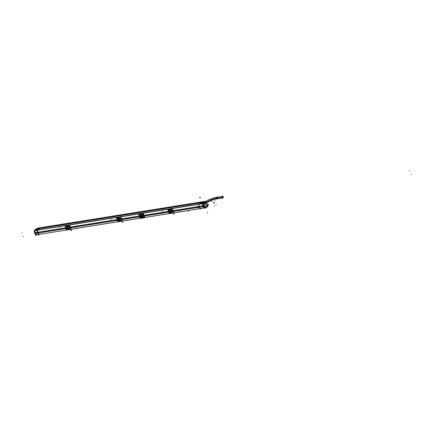 <?xml version="1.0" encoding="UTF-8"?>
<svg xmlns="http://www.w3.org/2000/svg" width="433" height="433" viewBox="0 0 433 433"><rect width="100%" height="100%" fill="white"/><g stroke="black" fill="none" stroke-linecap="round" stroke-linejoin="round"><path stroke-width="0.65" d="M141.64 217.117A1.716 1.023 85.2 0 1 141.223 216.386A1.716 1.055 80.9 0 0 141.678 217.101A0.915 0.682 51.9 0 1 141.077 216.938L140.633 215.775A0.915 0.682 51.9 0 1 142.089 216.776A0.915 0.682 51.9 0 1 140.633 215.775A0.915 0.682 51.9 0 1 141.645 215.612A0.915 0.682 -128.1 0 0 141.088 215.439L141.098 215.531C140.222 216.197 140.411 216.689 141.667 217.014L141.705 217.095M141.645 215.612L142.089 216.776A0.915 0.682 51.9 0 1 141.678 217.101A0.812 0.498 80.9 0 0 142.197 217.507L142.197 217.507C143.188 216.457 142.82 215.488 141.088 214.606L140.882 217.193M140.925 217.22L141.088 214.606A0.812 0.498 -99.1 0 0 141.044 215.445A0.812 0.498 -99.1 0 1 141.088 214.606L141.115 214.476C139.54 215.975 139.929 216.998 142.284 217.545C143.345 216.446 142.955 215.423 141.115 214.476C139.54 215.975 139.929 216.998 142.284 217.545L142.197 217.507A0.812 0.498 80.9 0 1 141.678 217.101M142.013 217.988L143.588 217.707M143.312 217.783L143.756 216.018L143.312 217.783M142.089 217.978L143.258 217.788L142.089 217.978M139.323 216.727L142.04 217.983L139.188 216.359L139.323 216.727M139.648 214.422L139.188 216.359C139.036 215.082 139.469 214.27 140.492 213.924L139.843 214.238M143.994 216.116L143.702 215.298M141.964 213.556L140.4 213.848L141.9 213.61M143.507 214.892L143.686 215.304L143.507 214.892M143.702 215.342A2.035 1.521 -128.1 0 0 143.702 215.336A2.035 1.521 -128.1 0 0 143.702 215.336L168.183 211.423M65.486 227.855L37.828 232.277A3.009 1.851 -99.1 0 1 37.72 230.085L40.637 227.688L201.935 201.886L40.637 227.688L37.72 230.085L198.844 204.311M172.875 210.676L197.957 206.66L196.858 206.839L197.058 206.465M38.093 232.976L37.844 232.321L38.093 232.976M36.139 234.854L39.343 234.323A3.009 1.851 -99.1 0 1 38.109 233.014A3.009 1.851 -99.1 0 0 39.343 234.323L36.107 234.843M36.204 234.854L39.484 234.318M199.499 207.196L198.081 207.732M198.233 207.396L197.139 207.575L198.233 207.396M196.912 207.218A0.812 0.606 -128.1 0 0 197.102 207.537A0.812 0.606 -128.1 0 1 196.853 206.882A0.812 0.606 -128.1 0 0 196.912 207.218M169.628 209.312L171.078 208.95M172.87 211.207A3.399 2.089 -99.1 0 0 172.919 211.331L173.032 211.239A3.177 1.949 80.9 0 1 172.897 210.882L172.778 210.958A3.394 2.084 -99.1 0 0 172.924 211.336L172.421 213.101M170.992 208.993L169.547 209.442L170.683 209.263L170.813 209.886L169.693 210.075L169.525 209.448A3.253 1.997 80.9 0 0 169.666 210.081L170.84 209.908A3.253 1.997 80.9 0 1 170.705 209.247L169.547 209.372M170.786 212.987L171.073 213.409L170.694 212.857L171.879 212.679L172.54 213.052L172.843 211.369A3.459 2.122 -99.1 0 1 172.697 210.995L170.726 209.182M172.069 212.976L172.253 213.215L171.024 213.382L172.215 213.204A3.253 1.997 80.9 0 1 171.912 212.69L170.737 212.89L171.869 212.679L170.759 212.868L171.89 212.7L172.296 213.177L171.809 212.679L172.188 212.89M168.502 212.062L171.111 213.312L168.502 212.062A3.459 2.122 80.9 0 1 168.356 211.688A3.459 2.122 80.9 0 0 168.502 212.062M168.356 211.688C168.204 210.454 168.61 209.659 169.584 209.307C168.61 209.659 168.204 210.454 168.356 211.688A3.459 2.122 -99.1 0 0 168.507 212.073M169.276 211.786L170.564 212.598L170.045 212.527M169.487 209.475L169.666 210.162L169.568 209.361L170.791 209.253L170.819 209.908L169.687 210.065L169.601 209.718M171.885 212.7L172.237 213.22L171.051 213.382L170.748 212.863A3.253 1.997 80.9 0 0 171.035 213.393L170.878 213.155M170.775 212.381L170.234 211.726L170.147 210.725L170.234 211.726L171.062 212.338L170.521 211.672L170.234 211.737L170.781 212.386M171.187 212.397L171.143 212.376A0.812 0.498 -99.1 0 1 171.046 212.332L170.413 210.682A0.812 0.498 -99.1 0 1 170.45 210.546L170.18 210.53M198.179 207.017A0.812 0.606 -128.1 0 0 197.989 206.703A0.812 0.606 -128.1 0 1 198.238 207.353A0.812 0.606 -128.1 0 0 198.179 207.017M37.931 232.997L37.682 232.348L37.931 232.997M35.625 232.673L35.733 233.003L35.625 232.673M35.089 233.452L34.835 232.802L34.943 233.127L35.674 233.014L36.513 235.254L37.216 234.708M34.721 232.911L34.683 232.824A3.015 1.851 -99.1 0 0 34.949 233.479M199.342 206.487L199.591 207.142L199.342 206.487M206.536 207.234L207.245 205.28L206.373 203.001L204.988 202.785L206.373 203.001L207.245 205.28L206.536 207.234L204.874 202.877M204.533 202.736L205.372 202.097M70.092 227.081L70.227 227.769A3.394 2.084 -99.1 0 1 70.081 227.385L70.195 227.309A3.177 1.949 80.9 0 0 70.335 227.666L70.086 227.071M66.844 225.653L68.322 225.393M68.349 225.382L67.055 225.593L68.295 225.42M70.227 227.774L69.724 229.528M66.926 225.745L67.986 225.69L68.116 226.313L66.996 226.502M69.708 229.571L69.112 229.111L69.491 229.317L68.041 229.317L69.21 229.117L68.062 229.301L69.193 229.127L69.708 229.571L71.402 229.311A3.459 2.122 -99.1 0 1 69.821 225.176L65.302 225.902A3.459 2.122 -99.1 0 0 66.882 230.037L68.376 229.836L67.997 229.29L69.183 229.111L69.843 229.479L70.146 227.796A3.459 2.122 -99.1 0 1 70 227.422L68.225 225.523L68.122 226.34L66.991 226.519L66.828 225.874A3.253 1.997 80.9 0 0 66.969 226.508L68.138 226.302L66.915 226.345M65.805 228.494L68.414 229.739L65.805 228.494A3.459 2.122 -99.1 0 1 65.659 228.11A3.459 2.122 80.9 0 0 65.805 228.494A3.459 2.122 80.9 0 1 65.659 228.121C65.507 226.881 65.913 226.091 66.882 225.739C65.913 226.091 65.507 226.881 65.659 228.121M67.353 228.954L67.862 229.03L66.563 228.175L67.424 226.962M68.03 225.604L66.828 225.88L68.03 225.609L68.143 225.956L68.225 225.528L68.116 226.313L66.991 226.491L66.888 226.15L66.871 225.793L68.003 225.609M66.991 226.519L66.817 225.874L68.003 225.674A3.253 1.997 80.9 0 0 68.149 226.318L66.969 226.524L66.79 225.902M68.084 229.414L69.183 229.111L69.751 229.528L68.382 229.836L69.572 229.642L68.192 229.555M68.073 228.808L67.537 228.153L67.451 227.152L67.537 228.153L67.813 228.11L67.077 228.267L67.819 228.121L68.446 228.808A0.812 0.498 -99.1 0 1 68.349 228.765L67.716 227.109A0.812 0.498 -99.1 0 1 67.754 226.973L69.237 227.747L68.16 228.094L69.491 227.709M121.44 218.871L121.576 219.553A3.394 2.084 -99.1 0 1 121.429 219.174L121.549 219.093A3.177 1.949 80.9 0 0 121.684 219.455L121.44 218.871M119.578 217.274L118.182 217.442L119.643 217.209M121.235 218.416L121.435 218.86L121.235 218.416M121.521 219.423A3.399 2.089 -99.1 0 0 121.57 219.547L120.921 221.425L119.703 221.593L119.373 221.079L120.52 220.895M118.426 217.377L118.198 217.658L119.378 217.393L119.465 218.102L118.344 218.292L118.187 217.658L119.351 217.398L118.177 217.664M121.051 221.371L122.75 221.095A3.459 2.122 -99.1 0 1 121.17 216.965L116.656 217.685A3.459 2.122 -99.1 0 0 118.231 221.82L120.861 221.436A3.253 1.997 80.9 0 1 120.563 220.9L119.389 221.101L119.535 221.339L119.346 221.074L120.461 220.895L121.099 221.312L121.494 219.585A3.459 2.122 -99.1 0 1 121.343 219.201L119.573 217.312L118.204 217.583M121.348 219.212A3.459 2.122 -99.1 0 0 121.494 219.585L121.099 221.312L120.791 221.139L121.191 221.268L119.703 221.593L119.416 221.101M117.154 220.278A3.459 2.122 80.9 0 1 117.007 219.904C116.856 218.67 117.262 217.875 118.236 217.523C117.262 217.875 116.856 218.67 117.007 219.904A3.459 2.122 80.9 0 0 117.154 220.278L119.762 221.528L117.154 220.278A3.459 2.122 -99.1 0 1 117.007 219.894M119.497 218.108A3.253 1.997 80.9 0 1 119.351 217.458L118.177 217.647A3.253 1.997 80.9 0 0 118.317 218.297L119.492 218.124L118.339 218.302L118.166 217.664L118.263 218.135M118.702 220.738L119.216 220.814L117.911 219.959L118.772 218.746M119.697 220.554L119.817 220.597A0.812 0.498 -99.1 0 1 119.697 220.549L119.167 219.894L118.88 219.932L119.421 220.597L118.886 219.942L117.922 219.996M119.676 221.593L119.4 221.074L120.834 221.101L119.378 221.079L119.724 221.62L119.378 221.084M117.873 219.829L118.891 219.937L118.788 218.93M119.167 219.894L118.978 218.757M222.654 196.311A0.812 0.498 -99.1 0 1 223.147 196.782A0.812 0.498 -99.1 0 1 222.908 197.903M216.809 197.794A0.812 0.498 -99.1 0 0 216.099 197.394A0.812 0.498 -99.1 0 0 215.953 198.466A0.812 0.498 -99.1 0 0 216.511 198.936L222.849 197.919A0.812 0.498 -99.1 0 1 222.297 197.448A0.812 0.498 -99.1 0 1 222.589 196.311L216.251 197.329C212.024 198.157 208.365 199.662 205.28 201.843M141.667 215.629A0.915 0.682 -128.1 0 0 140.622 215.796M141.093 215.423A1.716 1.023 -94.8 0 0 141.223 216.386A1.716 1.077 -103.5 0 1 141.001 215.455M141.629 215.591L141.986 215.531L142.446 216.744L142.089 216.803M141.651 217.106L141.618 217.02C142.5 216.354 142.311 215.861 141.055 215.537L141.023 215.455M141.618 217.02L142.17 217.507L141.667 217.014M141.055 215.537L141.055 214.595C142.83 215.488 143.204 216.451 142.154 217.512L142.132 217.512M141.055 216.922A0.915 0.682 -128.1 0 0 142.1 216.754M141.098 215.531L141.136 214.584M141.093 216.96L140.736 217.02L140.276 215.807L140.628 215.753L141.093 216.96M141.044 215.45A1.716 1.055 -99.1 0 0 141.223 216.386A1.716 1.077 76.5 0 0 141.732 217.106M140.996 217.263L141.158 214.465C139.507 215.975 139.902 216.998 142.333 217.539L142.235 217.496M143.523 217.794L145.039 217.555A3.459 2.122 -99.1 0 1 143.437 213.361L138.831 214.097A3.459 2.122 -99.1 0 0 140.433 218.292L140.795 218.232M142.008 218.037L143.171 217.853M143.718 215.97A2.03 1.515 -128.1 0 1 143.388 217.896A2.03 1.515 -128.1 0 1 142.809 218.124L143.48 217.62M139.031 214.064A3.172 1.949 -99.1 0 1 139.042 213.983L143.632 213.247A3.172 1.949 -99.1 0 0 143.783 215.32L168.177 211.412M144.866 217.426L145.207 217.371A3.172 1.949 -99.1 0 1 144.07 216.072L168.459 212.175M141.927 213.55L141.272 214.091A2.03 1.515 51.9 0 1 143.621 215.721M141.992 213.545L140.676 213.756M139.193 216.43A2.03 1.515 -128.1 0 1 139.48 214.541A2.03 1.515 -128.1 0 1 140.103 214.275L140.757 213.74M121.521 218.876L139.004 216.078M121.814 219.639L139.28 216.846M139.323 216.738L139.177 216.359M142.311 217.81L141.645 218.308A2.03 1.515 51.9 0 1 139.291 216.679M34.434 231.942A3.009 1.851 -99.1 0 0 34.613 232.835L65.497 227.899M70.195 227.146L116.845 219.683M121.543 218.93L139.02 216.137M143.626 215.396L168.193 211.466M172.891 210.719L202.552 205.973A3.009 1.851 -99.1 0 1 202.438 203.694L34.499 230.562A3.009 1.851 -99.1 0 0 34.488 230.621M39.636 234.318L38.775 234.995L37.022 230.405L40.713 227.639M36.22 234.865L66.796 229.972M71.266 229.219L118.144 221.761M122.663 221.036L140.319 218.21M144.914 217.463L169.492 213.545M174.012 212.825L200.057 208.641M204.143 207.992L173.969 212.792M169.449 213.512L144.882 217.442L169.471 213.523M140.276 218.178L122.62 221.003M122.636 221.019L140.303 218.2M173.985 212.803L204.078 207.992A3.009 1.851 -99.1 0 1 202.801 206.628L173.14 211.369M35.29 234.188A3.009 1.851 -99.1 0 1 34.862 233.49L65.735 228.554M70.444 227.801L117.083 220.337M121.792 219.585L139.258 216.792M143.864 216.056L168.432 212.121M172.87 210.66L197.334 206.747L197.627 207.51L173.162 211.423M173.914 212.749L174.255 212.695A3.172 1.949 -99.1 0 1 172.713 208.657L168.199 209.383A3.172 1.949 -99.1 0 0 168.188 209.442M169.752 209.161L171.019 208.966M172.843 210.665L172.556 210.037M169.525 209.453L170.726 209.177L169.525 209.453M170.754 209.54L170.921 209.101L170.683 209.263M172.794 210.995L170.889 209.101M172.843 211.38A3.459 2.122 -99.1 0 1 172.691 210.99M172.399 213.155L174.098 212.884A3.459 2.122 -99.1 0 1 172.518 208.749L168.004 209.469A3.459 2.122 -99.1 0 0 169.579 213.604L172.28 213.128M169.541 209.323L168.372 211.721M168.491 212.035L171.013 213.415M172.145 212.928L171.051 213.382L170.759 212.879L170.975 213.377M172.334 213.204L171.073 213.409M170.905 209.518L170.781 209.989L170.905 209.518L170.819 209.908L169.687 210.092L169.584 209.718M170.18 210.492L169.85 210.741L170.607 212.722L170.932 212.473M170.505 211.672L169.222 211.613M170.488 211.591L171.057 211.32M169.276 211.748L170.245 211.759M170.456 210.487L170.18 210.557M171.197 212.43L170.889 212.679L170.137 210.714L170.445 210.449M172.188 211.282L170.353 211.575M170.304 211.439L170.856 211.667L172.134 211.147M170.45 210.492L171.933 211.32L170.521 211.683L171.046 212.338M171.717 210.33A1.808 1.353 -128.1 0 0 170.911 209.799L170.797 209.983M170.099 212.543A1.808 1.353 -128.1 0 0 170.645 212.879L170.721 212.841M196.928 207.266A0.812 0.606 51.9 0 1 198.195 207.066M198.157 206.974A0.812 0.606 51.9 0 1 196.891 207.174M199.618 207.191L198.211 207.418L197.924 206.655L199.326 206.427L199.618 207.191L203.992 206.476L204.901 207.001M199.851 203.515L198.563 204.538L200.317 209.123L198.503 204.576L202.189 201.81M202.428 203.737L34.494 230.6M37.465 228.159L205.404 201.296L202.476 203.591L34.537 230.453L37.46 228.164M37.411 228.202L205.334 201.313L205.534 201.821M37.049 230.388L38.58 229.187M203.093 203.586L35.75 230.351L203.077 203.586M38.326 234.199L37.184 231.206M37.422 231.081L37.065 231.141M39.684 228.353L39.187 228.435M38.575 229.311L38.012 229.403M37.335 232.402A3.053 1.873 80.9 0 0 37.584 233.057M203.472 206.785L204.073 206.687M203.467 206.768L204.062 206.671M39.203 228.38L37.99 229.311M38.066 229.349L36.827 230.34L37.146 231.173M38.169 234.02L38.526 233.966M38.656 234.675L38.201 233.95M37.438 228.786L34.824 230.832L35.701 233.084M34.878 232.992L35.62 232.873M35.896 233.327A2.398 1.472 -99.1 0 1 35.701 232.862M36.377 234.892L35.755 235.379L34.873 233.127M34.911 233.214L34.066 230.951L36.675 228.905M34.981 233.268L35.723 233.149M35.804 233.133A2.398 1.472 -99.1 0 1 35.641 232.673M35.863 230.204A2.398 1.472 -99.1 0 1 36.626 229.647M34.667 232.911L34.894 233.484M35.013 233.777L35.36 234.367M34.218 231.368L34.64 232.835M199.802 203.559L201.172 202.498M200.317 209.123L201.123 208.484M199.862 203.624L204.078 202.947L199.775 203.629M204.966 202.801L204.376 203.288M204.035 203.342L202.492 203.586M204.019 203.12L204.809 202.844L204.132 204.787L203.434 204.793M199.229 206.503L204.381 205.68A3.053 1.873 -99.1 0 1 204.262 203.434M199.11 204.257L203.819 203.505M204.073 203.077L203.201 203.748L203.521 204.587M203.705 203.564L202.503 203.575M206.595 207.304L205.377 208.241L203.624 203.656L204.841 202.72L206.579 207.266M207.71 206.417L206.552 207.342L204.798 202.758L205.956 201.827A0.812 0.606 -128.1 0 0 205.502 201.746A0.812 0.606 -128.1 0 1 205.946 201.838L207.683 206.357M206.617 207.239L207.737 206.314M206.601 207.218L207.315 205.155L206.801 205.35M206.335 202.871L207.304 205.41M205.643 202.043L204.479 202.666M205.886 202.947L204.289 202.704M205.702 202.032L205.139 202.135M206.076 201.973L204.933 202.828M204.073 202.963L199.737 203.656M206.048 207.661L206.649 207.212M204.766 207.851L200.712 208.495M200.739 208.511L205.204 207.797M199.478 207.158L204.63 206.335A3.053 1.873 -99.1 0 0 205.886 207.688M204.149 206.768L203.445 204.966L204.105 204.787M204.105 204.809L204.961 207.05L204.3 207.207L204.138 206.779M199.229 206.444L203.797 205.713L204.084 206.476L199.521 207.207M206.509 207.288L204.403 207.315M205.247 207.905L204.89 208.176L204.571 207.337M38.109 233.014L65.751 228.592L37.557 233.116L37.265 232.353L65.48 227.839M70.173 227.087L116.829 219.623M117.099 220.375L70.46 227.839L117.11 220.392M71.218 229.176L71.559 229.122A3.172 1.949 -99.1 0 1 70.016 225.09L65.502 225.809A3.172 1.949 -99.1 0 0 65.491 225.869M70.146 227.092L69.859 226.464M70.097 227.422L68.192 225.533M70.146 227.807A3.459 2.122 -99.1 0 1 69.994 227.417M66.844 225.75L65.675 228.148M65.794 228.462L68.441 229.734M68.187 229.56L67.997 229.29L68.187 229.56M69.583 229.555L68.376 229.836M69.486 229.317L69.556 229.642L68.219 229.593M69.448 229.355L69.637 229.631M69.215 229.117A3.253 1.997 80.9 0 0 69.518 229.631L68.338 229.82A3.253 1.997 80.9 0 1 68.035 229.301L68.327 229.804M68.008 225.685L68.122 226.34M68.225 225.528L68.208 225.95L68.219 225.533M67.483 226.919L67.153 227.168L67.911 229.149L68.235 228.9M67.543 228.186L66.525 228.039M67.792 228.018L68.36 227.747M68.078 228.808L67.537 228.153L66.579 228.213M67.591 227L67.71 227.509M68.501 228.857L68.192 229.106L67.44 227.146L67.743 226.876M67.656 228.002L68.16 228.094L67.608 227.866M69.437 227.574L67.824 228.11L68.365 228.765M68.49 228.83L67.824 228.11L67.732 227.098L67.829 228.121M69.02 226.757A1.808 1.353 -128.1 0 0 68.214 226.226L68.1 226.41M67.402 228.97A1.808 1.353 -128.1 0 0 67.949 229.306L68.024 229.274M122.566 220.965L122.907 220.911A3.172 1.949 -99.1 0 1 121.364 216.873L116.85 217.599A3.172 1.949 -99.1 0 0 116.84 217.658M121.494 218.876L121.208 218.254M119.584 217.269L118.398 217.377M121.446 219.206L119.54 217.317M118.22 217.94L118.306 218.281L119.432 218.2L119.557 217.729L119.432 218.2L119.492 217.729L119.465 218.091L118.339 218.281L118.231 217.929L118.333 218.27M118.193 217.534L117.024 219.932M117.143 220.251L119.789 221.517M120.867 221.42L119.687 221.609A3.253 1.997 80.9 0 1 119.384 221.09M120.834 221.101L120.531 220.895M119.503 217.404L119.47 218.124L118.317 218.308M119.465 217.366L119.405 217.75M119.497 217.729L119.465 218.097L119.551 217.734M118.831 218.703L118.501 218.957L119.259 220.938L119.584 220.684M117.928 219.959L118.869 219.915M119.14 219.802L119.708 219.531M118.94 218.784L120.585 219.531L119.508 219.883L120.839 219.493M119.849 220.646L119.54 220.89L118.783 218.909L119.091 218.665M119.005 219.785L119.508 219.883L118.956 219.655M120.785 219.363L119.172 219.894L119.714 220.554L119.172 219.888L119.817 220.597L120.585 219.531M119.08 218.881L119.178 219.904L119.08 218.881M118.794 218.941L118.886 219.942L118.426 220.051M120.369 218.546A1.808 1.353 -128.1 0 0 119.562 218.016L119.448 218.194M118.75 220.76A1.808 1.353 -128.1 0 0 119.297 221.095L119.373 221.057M142.246 217.55L142.246 217.55C143.383 216.44 142.993 215.417 141.071 214.481L141.05 214.616M206.168 203.218C209.063 201.139 212.571 199.7 216.695 198.904A0.812 0.52 81.7 0 1 216.116 198.39A7.323 1.862 159.1 0 0 206.281 202.428A0.812 0.622 50.8 0 1 206.352 202.866M223.255 196.717A0.812 0.498 80.9 0 1 222.973 197.897A0.812 0.498 80.9 0 1 222.405 197.383L215.813 198.438M223.239 197.702L223.358 197.275M223.017 196.387L222.871 196.003L221.983 196.701L222.567 198.227L222.995 197.897M223.287 196.809A0.812 0.498 80.9 0 0 222.719 196.295A0.812 0.498 80.9 0 0 222.438 197.475L215.845 198.531M206.065 202.114A0.812 0.622 50.8 0 1 206.319 202.52A7.323 1.862 159.1 0 1 216.148 198.482A0.812 0.52 81.7 0 1 216.462 197.296C212.073 198.119 208.3 199.673 205.139 201.957M140.492 213.924L141.759 213.723L143.756 216.018M139.009 216.094L121.527 218.887M37.828 232.277A3.009 1.851 -99.1 0 1 37.72 230.085M168.448 212.165L143.983 216.078M197.134 207.575L173.157 211.407M139.274 216.83L121.808 219.623M172.448 213.096L172.843 211.369M171.89 212.7L172.182 213.198M170.84 209.518L170.813 209.886M170.12 210.535L169.26 211.748L170.239 211.726M170.407 211.082L170.456 210.53M171.933 211.32L171.159 212.365M199.223 206.46L197.957 206.66M202.119 201.854L201.199 202.574M199.12 204.089L37.823 229.896M203.662 203.391L202.498 203.58M204.035 204.733L203.532 204.56L203.613 203.575L204.528 202.963M204.749 202.98L204.187 204.522M205.118 207.093L206.465 207.288M204.289 205.329L204.787 206.633M204.089 204.879L203.71 205.74L199.326 206.444M203.726 205.783L203.981 206.438M204.939 207.104L204.593 207.337L205.193 207.764M116.834 219.639L70.178 227.103M69.751 229.528L70.146 227.796M68.154 225.625L68.057 225.966M67.077 228.267L66.563 228.175M69.237 227.747L68.463 228.792M120.542 220.917L119.411 221.095M118.339 218.302L118.252 217.94M119.443 217.458L119.492 217.734L119.443 217.458M119.059 219.293L119.107 218.746M141.223 216.386A1.716 1.055 80.9 0 0 141.688 217.112A1.716 1.055 80.9 0 1 141.223 216.386M139.778 212.018L144.384 211.282M139.886 212.273L144.476 211.542L139.886 212.273M35.257 229.198L203.191 202.33M35.739 232.965L37.4 232.7M197.464 207.098L198.054 207.001M411.35 174.429L411.031 174.483M35.273 229.236L203.207 202.373M169.054 207.607L173.568 206.887M168.957 207.353L173.471 206.628M162.18 211.282L162.494 211.228M179.311 211.548L178.997 211.602M171.879 212.679L170.726 212.863L170.878 213.16L170.726 212.868M174.569 213.913L173.389 214.097M169.774 211.84L170.229 211.726L169.774 211.84M170.505 211.634L171.084 211.385L170.505 211.634M170.326 211.51L170.856 211.667L170.326 211.51M409.948 170.754L409.629 170.808M21.65 232.894L21.969 232.846M23.036 236.526L23.355 236.472M34.927 233.133L35.674 233.014L34.927 233.133M199.889 202.833L205.042 202.005L199.889 202.833M213.382 202.227L213.063 202.276M203.369 203.613L199.115 204.295M215.039 200.944L214.725 200.993M216.419 204.555L216.105 204.603M217.745 197.697L217.366 197.843M214.119 203.261L213.794 203.304M199.483 197.183L199.624 197.551L199.483 197.183M199.721 197.21L199.857 197.578L199.721 197.21M214.708 202.801L214.389 202.839M200.647 197.665L200.788 198.033M207.553 212.922L207.418 212.554M188.225 211.461L188.604 211.315M214.768 205.864L214.454 205.919M66.357 224.04L70.871 223.314M66.26 223.78L70.774 223.06M59.483 227.709L59.797 227.661M76.614 227.98L76.3 228.029M71.873 230.34L70.693 230.529M67.808 228.061L68.387 227.812L67.808 228.061M67.629 227.937L68.16 228.094L67.629 227.937M117.706 215.823L122.22 215.098M117.608 215.564L122.122 214.844M110.832 219.493L111.146 219.444M127.962 219.764L127.648 219.812M119.746 221.62L120.926 221.344M123.221 222.124L122.041 222.313M119.156 219.845L119.735 219.601L119.156 219.845M118.978 219.72L119.508 219.883L118.978 219.72M222.297 197.448A0.812 0.498 -99.1 0 1 222.438 196.382A0.812 0.498 -99.1 0 1 223.147 196.782A0.812 0.498 -99.1 0 1 223 197.854A0.812 0.498 -99.1 0 1 222.297 197.448M222.275 197.453L216.132 198.438M216.251 197.329A0.812 0.498 -99.1 0 0 215.953 198.466A7.323 1.862 -20.9 0 0 206.417 202.379A0.812 0.606 -128.1 0 0 205.962 201.843A0.812 0.606 -128.1 0 1 206.4 202.99M212.121 201.469L211.981 201.101L212.121 201.469M208.273 204.425A0.812 0.498 -99.1 0 1 208.149 205.54A0.812 0.498 -99.1 0 1 207.423 205.09M222.421 197.432L215.829 198.482L222.421 197.432M207.456 205.182A0.812 0.498 -99.1 0 1 207.586 204.067A0.812 0.498 -99.1 0 1 208.305 204.517M140.633 215.775L141.077 216.938M118.101 221.728L71.272 229.219M204.154 202.271L205.172 202.108L204.154 202.271M204.084 207.986L204.777 207.878L204.084 207.986M216.511 198.936C212.533 199.732 209.123 201.129 206.287 203.12M143.388 217.896L144.065 217.393M118.133 221.75L71.299 229.241M169.655 210.065L169.514 209.448M169.233 211.677L170.164 212.565M66.958 226.497L66.871 226.15M66.536 228.104L67.467 228.992M120.975 221.377L119.724 221.62M117.884 219.888L118.815 220.781M222.973 197.897L216.381 198.953M222.719 196.295L216.127 197.345"/></g></svg>

